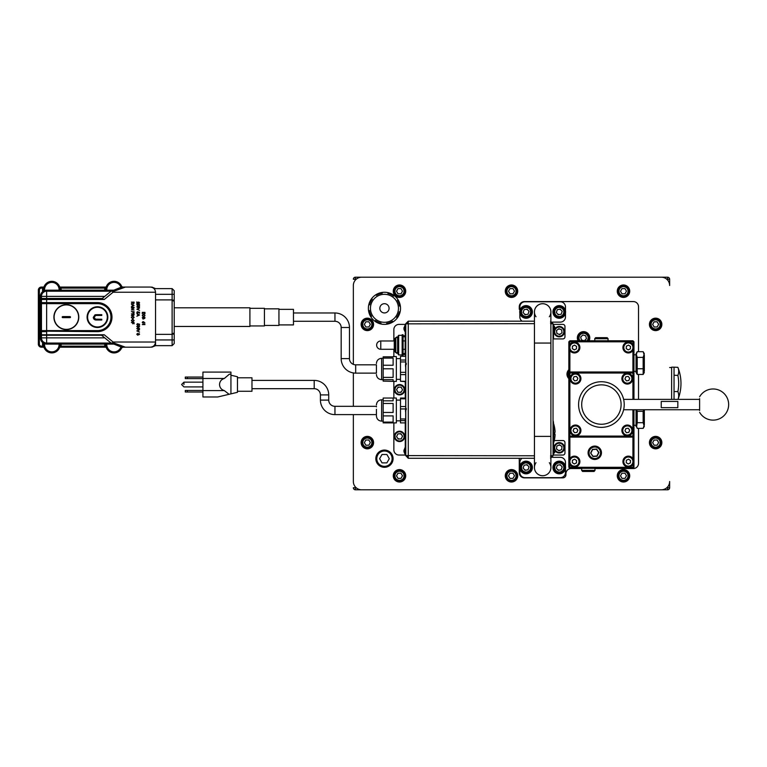 <?xml version="1.0" encoding="UTF-8"?>
<svg xmlns="http://www.w3.org/2000/svg" width="767" height="767" viewBox="0 0 767 767"><rect width="100%" height="100%" fill="white"/><g stroke="black" fill="none" stroke-linecap="round" stroke-linejoin="round"><path stroke-width="1.15" d="M528.051 310.271A2.589 2.589 0 0 0 525.616 309.389M524.091 313.617A2.589 2.589 0 0 0 526.526 314.499M561.243 310.271A2.589 2.589 0 0 0 558.798 309.389M557.273 313.617A2.589 2.589 0 0 0 559.718 314.499M399.645 387.134A2.589 2.589 0 0 0 397.354 388.342M399.463 392.311A2.589 2.589 0 0 0 401.755 391.103M401.697 434.927A2.589 2.589 0 0 0 399.358 433.806M397.411 437.852A2.589 2.589 0 0 0 399.751 438.973M561.243 465.828A2.589 2.589 0 0 0 558.798 464.946M557.273 469.174A2.589 2.589 0 0 0 559.718 470.056M528.051 465.828A2.589 2.589 0 0 0 525.616 464.946M524.091 469.174A2.589 2.589 0 0 0 526.526 470.056M560.255 329.254A2.589 2.589 0 0 0 557.686 329.589M558.261 334.038A2.589 2.589 0 0 0 560.83 333.712M560.754 445.675A2.589 2.589 0 0 0 558.165 445.445M557.762 449.913A2.589 2.589 0 0 0 560.351 450.152M589.066 340.778A6.222 6.222 0 0 0 583.562 331.651A6.222 6.222 0 0 0 578.059 340.778M568.846 369.723A6.222 6.222 0 0 0 568.846 378.61M367.345 318.171A6.222 6.222 0 0 0 361.123 324.393A6.222 6.222 0 0 0 367.345 330.615A6.222 6.222 0 0 0 373.567 324.393A6.222 6.222 0 0 0 367.345 318.171M655.641 318.171A6.222 6.222 0 0 0 649.419 324.393A6.222 6.222 0 0 0 655.641 330.615A6.222 6.222 0 0 0 661.863 324.393A6.222 6.222 0 0 0 655.641 318.171M367.345 436.385A6.222 6.222 0 0 0 361.123 442.607A6.222 6.222 0 0 0 367.345 448.829A6.222 6.222 0 0 0 373.567 442.607A6.222 6.222 0 0 0 367.345 436.385M655.641 436.385A6.222 6.222 0 0 0 649.419 442.607A6.222 6.222 0 0 0 655.641 448.829A6.222 6.222 0 0 0 661.863 442.607A6.222 6.222 0 0 0 655.641 436.385M399.492 284.979A6.222 6.222 0 0 0 393.27 291.201A6.222 6.222 0 0 0 399.492 297.423A6.222 6.222 0 0 0 405.714 291.201A6.222 6.222 0 0 0 399.492 284.979M399.492 469.577A6.222 6.222 0 0 0 393.27 475.799A6.222 6.222 0 0 0 399.492 482.021A6.222 6.222 0 0 0 405.714 475.799A6.222 6.222 0 0 0 399.492 469.577M511.493 284.979A6.222 6.222 0 0 0 505.271 291.201A6.222 6.222 0 0 0 511.493 297.423A6.222 6.222 0 0 0 517.715 291.201A6.222 6.222 0 0 0 511.493 284.979M511.493 469.577A6.222 6.222 0 0 0 505.271 475.799A6.222 6.222 0 0 0 511.493 482.021A6.222 6.222 0 0 0 517.715 475.799A6.222 6.222 0 0 0 511.493 469.577M623.494 284.979A6.222 6.222 0 0 0 617.272 291.201A6.222 6.222 0 0 0 623.494 297.423A6.222 6.222 0 0 0 629.717 291.201A6.222 6.222 0 0 0 623.494 284.979M623.494 469.577A6.222 6.222 0 0 0 617.272 475.799A6.222 6.222 0 0 0 623.494 482.021A6.222 6.222 0 0 0 629.717 475.799A6.222 6.222 0 0 0 623.494 469.577M638.528 351.698L638.528 306.762A5.187 5.187 0 0 0 633.341 301.575L524.455 301.575A5.187 5.187 0 0 0 519.269 306.762L519.269 309.206A10.374 10.374 0 0 1 519.853 309.82M667.568 280.013L667.568 279.274L669.639 279.274A2.071 2.071 0 0 0 667.568 277.203A2.071 2.071 0 0 1 669.639 279.274A2.071 2.071 0 0 0 667.568 277.203L355.418 277.203L667.568 277.203A2.071 2.071 0 0 1 669.639 279.274L669.639 285.497A8.293 8.293 0 0 0 661.346 277.203L361.64 277.203A8.293 8.293 0 0 0 353.347 285.497L353.347 364.373M353.347 372.935L353.347 406.318M353.347 414.611L353.347 481.503A8.293 8.293 0 0 0 361.64 489.797L661.346 489.797A8.293 8.293 0 0 0 669.639 481.503L669.639 487.726A2.071 2.071 0 0 1 667.568 489.797L355.418 489.797L667.568 489.797A2.071 2.071 0 0 0 669.639 487.726L667.568 487.726L667.568 486.987M519.269 458.273L519.269 472.683A5.187 5.187 0 0 0 524.455 477.87L562.825 477.87A3.106 3.106 0 0 0 565.941 474.763L565.941 473.718A5.187 5.187 0 0 1 571.118 468.541L581.75 468.541M393.855 329.57L393.855 340.979L393.855 329.57A5.187 5.187 0 0 1 399.032 324.393L405.772 324.393M404.219 324.393L399.032 324.393M393.855 434.314L393.855 449.874A5.187 5.187 0 0 0 399.032 455.052L404.219 455.052M594.924 468.541L633.341 468.541A5.187 5.187 0 0 0 638.528 463.354L638.528 428.37M638.528 399.367L638.528 374.449M553.458 423.576A6.222 6.222 0 0 0 553.036 420.565M587.091 340.778A4.564 4.564 0 0 0 582.556 333.424A4.564 4.564 0 0 0 580.044 340.778M579.267 340.778A5.187 5.187 0 0 1 582.412 332.811A5.187 5.187 0 0 1 587.867 340.778M584.291 340.778L586.448 338.698L585.72 335.793L582.843 334.968L580.686 337.039L581.415 339.944L584.281 340.778M588.481 340.778A5.705 5.705 0 0 0 583.562 332.169A5.705 5.705 0 0 0 578.654 340.778M568.846 372.81A4.564 4.564 0 0 0 568.846 375.523M568.846 376.981A5.187 5.187 0 0 1 568.846 371.353M568.846 370.48A5.705 5.705 0 0 0 568.846 377.853M405.772 455.052L405.254 454.256M399.032 455.052L405.254 455.052M393.855 449.874L393.855 422.905M393.855 398.015L393.855 381.429M393.855 356.54L393.855 349.282M404.017 335.793L405.772 335.534M405.772 354.718L404.017 354.459M398.15 353.271L396.654 353.271L396.654 352.647M396.654 337.614L396.654 336.991L398.15 336.991M403.078 345.131L403.078 334.757L402.148 334.757L402.148 355.505L403.078 355.505L403.078 345.131M398.15 345.131L398.15 335.85L398.667 335.332L398.667 354.929L398.15 354.412L398.15 337.096L395.82 337.614L394.784 338.65L394.784 351.612L395.82 352.647L395.82 337.614M403.078 353.51L405.158 353.51L405.158 336.751L403.078 336.751M405.158 353.319L405.676 353.319L405.676 336.934L405.158 336.934M403.078 349.321L405.158 349.321M403.078 340.941L405.158 340.941M405.599 387.182L405.599 385.283M405.599 384.257L405.57 386.405M405.36 384.737L405.599 383.97M376.424 409.281L376.424 415.963L376.424 409.281M405.772 396.721L405.676 408.859M405.676 412.071L405.676 418.245M405.676 420.239L405.676 421.428M405.676 423.422L405.772 424.209M393.126 398.015L393.126 400.825L383.164 400.825L383.164 398.054L396.338 398.015L396.338 422.905L383.164 422.876L383.164 415.896L393.126 415.896L393.126 422.099L383.164 422.099M383.164 400.825L383.164 403.48L393.126 403.48L393.126 412.464L383.164 412.464L383.164 415.896M405.676 406.548L400.489 406.548L400.489 408.936L405.647 408.936M405.676 398.035L400.489 398.035L400.489 398.782L405.676 398.782M405.427 418.974L400.489 418.974L400.489 420.623L405.676 420.623M405.475 422.885L400.489 422.885L400.489 420.623M400.489 418.974L400.489 408.936M400.489 406.548L400.489 398.782M383.164 412.464L383.164 403.48M328.727 400.096A6.222 6.222 0 0 0 334.949 406.318L334.949 414.611A14.515 14.515 0 0 1 320.424 400.096L328.727 400.096L328.727 394.909A14.515 14.515 0 0 0 314.202 380.394L251.979 380.394M320.424 400.096L320.424 394.909A6.222 6.222 0 0 0 314.202 388.687L314.202 380.394M229.093 394.296L217.761 396.98L202.929 396.98L202.929 372.091L230.934 372.091L230.934 374.171L229.381 374.171L224.319 378.476C221.337 379.406 219.736 381.42 219.525 384.535C219.736 387.651 221.337 389.674 224.319 390.595L229.093 394.296L237.463 392.311L237.463 376.76L230.934 375.216L230.934 393.864M237.463 391.275L251.979 391.275L251.979 377.795L237.463 377.795M334.949 406.318L376.424 406.318L376.424 406.855M376.424 414.075L376.424 414.611L334.949 414.611M230.934 374.171L230.934 375.216M187.378 392.004L185.298 392.004L185.298 390.451L187.378 390.451L187.378 392.004L202.929 392.004M187.378 390.451L202.929 390.451M185.298 390.451L185.298 392.004M187.378 378.63L185.298 378.63L185.298 377.067L187.378 377.067L187.378 378.63L202.929 378.63M187.378 377.067L202.929 377.067M185.298 377.067L185.298 378.63M293.464 312.984L334.949 312.984A14.515 14.515 0 0 1 349.464 327.499L341.171 327.499L341.171 358.611A14.515 14.515 0 0 0 355.687 373.126L376.424 373.126L376.424 368.927M334.949 312.984L334.949 321.277A6.222 6.222 0 0 1 341.171 327.499M349.464 327.499L349.464 358.611L345.313 358.611L349.464 358.611A6.222 6.222 0 0 0 355.687 364.833L355.687 373.126M334.949 321.277L293.464 321.277M355.687 364.833L376.424 364.833L376.424 368.985M107.831 317.126A10.374 10.374 0 0 1 97.457 327.499A10.374 10.374 0 0 1 87.093 317.126A10.374 10.374 0 0 1 97.457 306.762A10.374 10.374 0 0 1 107.831 317.126M41.984 298.977L41.456 298.459L41.456 299.504A0.518 0.518 0 0 1 41.984 298.977L102.72 298.977L104.245 299.504L46.643 299.504L46.643 302.61L97.457 302.61A14.515 14.515 0 0 1 111.982 317.126A14.515 14.515 0 0 1 97.457 331.651L41.984 331.133L97.457 331.133A13.998 13.998 0 0 0 111.464 317.126A13.998 13.998 0 0 0 97.457 303.128L41.984 303.128L46.643 303.128L46.643 330.615L97.457 330.615A13.48 13.48 0 0 0 110.947 317.126A13.48 13.48 0 0 0 97.457 303.646L41.456 303.646L41.456 296.388A5.187 5.187 0 0 1 46.643 291.201L114.053 291.201L123.247 287.529A1.035 1.035 0 0 1 121.886 286.906A8.293 8.293 0 0 0 106.412 286.417L106.354 286.551M59.855 287.529A8.293 8.293 0 0 0 44.189 286.417L44.131 286.551M60.114 290.108L61.149 290.166L61.149 291.201A1.035 1.035 0 0 1 60.114 290.108A1.035 1.035 0 0 0 61.149 291.201L104.734 291.201L61.149 291.201A1.035 1.035 0 0 1 60.114 290.108A8.293 8.293 0 0 0 60.123 289.648A8.293 8.293 0 0 1 60.114 290.108L59.069 290.166L59.069 291.201L60.996 291.201M106.297 347.547L105.875 345.994L104.849 346.166A9.329 9.329 0 0 1 104.734 344.095L60.114 344.153A8.293 8.293 0 0 1 51.83 352.906A8.293 8.293 0 0 1 43.537 344.613A8.293 8.293 0 0 0 43.652 345.994L42.626 346.166L43.23 347.202L41.456 347.202A3.106 3.106 0 0 1 38.35 344.095L38.35 290.166A3.106 3.106 0 0 1 41.456 287.059L43.23 287.059L42.626 288.095L43.652 288.267A8.293 8.293 0 0 0 43.719 291.364A8.293 8.293 0 0 1 51.83 281.355A8.293 8.293 0 0 1 60.123 289.648A8.293 8.293 0 0 0 60.008 288.267L61.034 288.095L60.43 287.059L105.453 287.059A1.035 1.035 0 0 0 106.412 286.417L105.951 287.884M104.849 288.095L105.875 288.267A8.293 8.293 0 0 0 105.769 290.108L104.734 290.166A9.329 9.329 0 0 1 104.849 288.095L105.453 287.059L104.849 288.095L61.034 288.095A9.329 9.329 0 0 1 61.149 290.166L104.734 290.166L104.734 291.201A1.035 1.035 0 0 0 105.769 290.108A8.293 8.293 0 0 1 121.886 286.906A1.035 1.035 0 0 0 123.151 287.558L122.691 287.587M43.719 342.897A1.035 1.035 0 0 0 43.364 341.881A1.035 1.035 0 0 0 43.355 341.881L44.956 342.772L44.62 343.75A7.258 7.258 0 0 0 51.83 351.871A7.258 7.258 0 0 0 59.069 344.095L46.643 344.095A6.222 6.222 0 0 1 44.62 343.75L43.719 342.897A8.293 8.293 0 0 0 43.537 344.613A8.293 8.293 0 0 1 43.719 342.897L42.703 342.676A6.222 6.222 0 0 1 40.421 337.873L40.421 296.388A6.222 6.222 0 0 1 42.703 291.575A9.329 9.329 0 0 1 42.626 288.095L43.23 287.059A1.035 1.035 0 0 0 44.189 286.417L43.729 287.884M114.053 291.201L113.852 290.166L121.886 286.906A8.293 8.293 0 0 0 121.694 286.417L122.653 287.059L150.351 287.059C151.789 287.059 151.789 287.059 150.351 287.059L125.424 287.059L114.053 291.201L121.32 288.296L120.937 287.337A7.258 7.258 0 0 0 106.814 290.166L105.769 290.108M106.22 347.326L106.412 347.834A1.035 1.035 0 0 0 105.453 347.202L60.43 347.202L61.034 346.166A9.329 9.329 0 0 0 61.149 344.095L61.149 343.06A1.035 1.035 0 0 0 60.114 344.153L59.069 344.095L59.069 343.06M59.586 347.547L59.471 347.834A1.035 1.035 0 0 1 60.43 347.202L61.034 346.166L60.008 345.994A8.293 8.293 0 0 0 60.123 344.613M114.053 343.06L125.424 347.202L150.351 347.202L123.017 347.202A9.329 9.329 0 0 0 123.151 346.703L121.886 347.355L120.937 346.924L121.32 345.965L123.247 346.732A1.035 1.035 0 0 0 121.886 347.355A8.293 8.293 0 0 1 105.769 344.153A1.035 1.035 0 0 0 104.734 343.06L106.814 343.06L106.814 344.095A7.258 7.258 0 0 0 120.937 346.924L113.852 344.095L114.053 343.06L112.231 343.06L113.842 343.06L113.085 342.015L112.231 343.06L46.643 343.06A5.187 5.187 0 0 1 41.456 337.873L41.456 302.61L41.456 303.646L41.456 302.61L46.643 302.61L46.643 303.128M43.23 347.202A1.035 1.035 0 0 1 44.189 347.834L43.997 347.326M278.948 324.911L293.464 324.911L293.464 309.35L278.948 309.35M264.423 325.429L278.948 325.429L278.948 308.833L264.423 308.833M249.908 325.946L264.423 325.946L264.423 308.315L249.908 308.315M174.205 326.464L249.908 326.464L249.908 307.797L174.205 307.797L174.205 301.469L174.205 343.578L174.205 339.944L172.124 339.944L172.124 345.649L172.124 339.944L155.538 339.944M172.124 339.944L172.124 299.897L174.205 301.469L174.205 290.683L174.205 294.317L155.538 294.317M59.529 286.551L60.008 288.267M41.456 331.651A0.518 0.518 0 0 1 41.984 331.133A0.518 0.518 0 0 0 41.456 331.651L46.643 331.651L46.643 334.757L104.245 334.757L113.085 342.015L155.538 342.015L155.538 345.649L155.538 292.237C155.202 289.111 153.477 287.385 150.351 287.059M123.017 347.202L121.694 347.834L122.653 347.202M150.351 347.202C151.789 347.202 151.789 347.202 150.351 347.202C153.477 346.876 155.202 345.14 155.538 342.015M59.069 291.201L46.643 291.201L46.643 298.459L102.241 298.459L101.608 298.977L111.081 291.201L59.069 291.201M155.538 292.237L113.085 292.237L113.842 291.201L112.231 291.201L113.085 292.237L104.245 299.504M106.488 291.201L105.865 291.201M41.984 331.133L41.456 330.615L41.456 337.873L41.456 330.615L41.456 337.873L104.763 337.873M174.205 332.792L172.124 334.354L155.538 334.354M172.124 294.317L172.124 288.613L172.124 299.897L155.538 299.897M97.457 302.61L97.457 303.128A13.998 13.998 0 0 1 111.464 317.126M104.245 334.757L102.72 335.275L41.984 335.275L41.456 334.757L46.643 334.757L46.643 344.095M111.081 343.06L101.608 335.275M173.716 333.808L173.006 334.22M173.716 300.443L173.006 300.041M96.757 314.681L101.771 314.681L101.771 315.429L95.693 315.458L94.111 317.375L95.511 319.168L101.771 319.254L101.771 320.002L96.757 320.002C94.744 320.155 93.584 319.302 93.258 317.423L95.012 314.825L96.757 314.681M42.626 288.095L41.456 288.095A2.071 2.071 0 0 0 39.385 290.166L39.385 344.095L38.35 344.095A3.106 3.106 0 0 0 41.456 347.202L41.456 346.166L42.626 346.166A9.329 9.329 0 0 1 42.703 342.676L43.355 341.881M104.734 343.06L104.734 344.095L113.852 344.095M105.453 347.202L104.849 346.166L61.034 346.166M106.814 291.201L106.814 290.166L113.852 290.166M44.62 290.501L43.719 291.364L44.62 290.501A6.222 6.222 0 0 1 46.643 290.166L59.069 290.166A7.258 7.258 0 0 0 51.83 282.39A7.258 7.258 0 0 0 44.62 290.501L44.956 291.489M42.703 291.575L43.355 292.38A1.035 1.035 0 0 0 43.719 291.364L42.703 291.575A6.222 6.222 0 0 0 40.421 296.388L104.763 296.388M59.471 286.417A1.035 1.035 0 0 0 60.43 287.059M41.456 303.646L41.984 303.128A0.518 0.518 0 0 1 41.456 302.61M41.984 335.275A0.518 0.518 0 0 1 41.456 334.757M142.298 312.361L144.953 312.361L144.953 313.856L144.685 312.6L143.87 312.6L143.87 313.856L143.592 312.6L142.566 312.6L142.298 313.856L142.298 312.361M143.611 314.202L145.03 315.582L143.63 317.001L142.231 315.601L143.611 314.202M144.752 315.592L143.611 314.441L142.499 315.592L143.63 316.761L144.752 315.592M144.685 317.787L143.832 317.787L144.292 318.669L144.685 317.787M142.298 317.548L144.953 317.548L144.953 318.065L143.055 319.12L142.298 317.548M143.554 317.787L142.566 317.787L143.055 318.88L143.554 317.787M143.812 321.91L144.886 322.888L143.803 322.188L143.045 323.252L142.231 322.418L143.036 321.613L143.812 321.91M143.554 322.408L143.026 321.852L142.499 322.428L143.026 323.012L143.554 322.408M144.685 323.933L144.953 324.585L142.298 324.585L144.685 323.933M139.306 302.831L138.693 301.977L139.584 302.84L138.789 303.646L137.13 302.447L136.852 303.684L136.852 301.872L138.769 303.406L139.306 302.831M139.517 304.499L139.517 305.592L139.239 304.691L138.539 304.547L137.724 305.697L136.785 304.767L137.533 303.953L137.053 304.787L137.734 305.458L138.185 304.231L139.517 304.499M136.785 306.858L138.185 305.975L139.584 306.858L138.185 307.778L136.785 306.858M138.185 306.206L137.053 306.867L137.514 307.442L139.306 306.867L138.185 306.206M136.852 309.178L139.517 308.056L137.418 309.197L139.517 310.338L136.852 309.178M139.517 312.217L139.517 313.31L139.239 312.409L138.539 312.265L137.724 313.415L136.785 312.485L137.533 311.67L137.053 312.505L137.734 313.176L138.185 311.948L139.517 312.217M139.517 314.988L136.852 316.253L137.705 315.592L137.705 314.384L136.852 313.722L139.517 314.988M139 314.997L137.983 314.518L137.983 315.467L139 314.997M139.517 324.173L139.517 325.266L139.239 324.355L138.539 324.211L137.724 325.371L136.785 324.441L137.533 323.626L137.053 324.451L137.734 325.131L138.185 323.895L139.517 324.173M136.785 326.531L138.185 325.639L139.584 326.531L138.185 327.451L136.785 326.531M138.185 325.879L137.053 326.541L137.514 327.106L139.306 326.541L138.185 325.879M136.785 328.583L138.185 327.691L139.584 328.583L138.185 329.503L136.785 328.583M138.185 327.931L137.053 328.583L137.514 329.158L139.306 328.583L138.185 327.931M136.852 330.903L139.517 329.772L137.418 330.913L139.517 332.063L136.852 330.903M139.306 334.259L138.904 333.463L139.584 334.249L137.648 335.169L136.785 334.249L137.571 333.357L137.053 334.249L137.619 334.93L138.185 334.105L138.894 334.796L139.306 334.259M131.406 302.112L134.072 302.112L134.033 303.253L133.362 303.79L132.643 302.84L131.406 303.818L132.643 302.543L131.406 302.112M133.803 302.351L132.912 302.351L133.362 303.55L133.803 302.351M134.072 305.429L131.406 306.685L132.26 306.033L132.26 304.825L131.406 304.163L134.072 305.429M133.554 305.439L132.538 304.959L132.538 305.908L133.554 305.439M131.406 307.097L134.072 307.337L131.406 307.097M131.406 308.152L134.072 307.922L131.982 309.724L134.072 309.964L131.406 309.964L133.506 308.152L131.406 308.152M131.406 311.67L134.072 311.67L134.033 312.802L133.362 313.31L132.643 311.91L131.406 311.67M133.803 311.91L132.912 311.91L133.362 313.07L133.803 311.91M131.406 313.856L134.072 313.856L134.033 314.997L133.362 315.534L132.643 314.585L131.406 315.563L132.643 314.288L131.406 313.856M133.803 314.096L132.912 314.096L133.362 315.295L133.803 314.096M132.729 315.975L134.139 317.356L132.739 318.775L131.339 317.385L132.729 315.975M133.87 317.375L132.729 316.215L131.617 317.375L132.749 318.535L133.87 317.375M132.729 319.187L134.139 320.568L132.739 321.987L131.339 320.587L132.729 319.187M133.87 320.577L132.729 319.427L131.617 320.577L132.749 321.747L133.87 320.577M131.406 322.533L134.072 322.533L134.072 323.827L133.803 322.773L132.979 322.773L132.71 323.827L132.71 322.773L131.406 322.533M66.346 304.681A12.445 12.445 91.5 0 0 53.901 317.126A12.445 12.445 91.5 0 0 66.346 329.57A12.445 12.445 -88.5 0 1 53.901 317.126A12.445 12.445 -88.5 0 1 66.346 304.681A12.445 12.445 -88.5 0 1 78.79 317.126A12.445 12.445 -88.5 0 1 66.346 329.57M69.979 316.608L62.721 316.608A0.518 0.518 91.5 0 0 62.204 317.126A0.518 0.518 91.5 0 0 62.721 317.643L69.979 317.643A0.518 0.518 91.5 0 0 70.497 317.126A0.518 0.518 91.5 0 0 69.979 316.608M406.299 409.492L405.475 410.642L405.666 412.013M405.475 410.287L405.666 408.907M406.299 408.475L405.772 409.626M406.299 364.383L405.475 365.523L405.666 366.904M405.475 365.178L405.666 363.798M406.299 363.366L405.772 364.517M376.424 364.833L376.424 373.126M405.772 355.236L405.676 363.74M405.676 366.962L405.772 382.723M393.126 356.54L396.338 356.54L396.338 381.429L383.164 381.132L383.164 379.665L393.126 379.665L393.126 381.429M393.126 356.837L383.164 356.837L383.164 358.112L393.126 358.112L393.126 365.245L383.164 365.245L383.164 368.793L393.126 368.793L393.126 377.393L383.164 377.393L383.164 379.665L381.611 379.665C378.467 379.358 376.731 377.623 376.424 374.478M405.676 360.049L400.489 360.049L400.489 361.947L405.676 361.947M400.489 360.049L400.489 356.3L405.676 356.3M405.676 372.331L400.489 372.331L400.489 374.622L405.676 374.622M405.676 381.266L400.489 381.266L405.676 381.659M400.489 381.266L400.489 374.622M400.489 372.331L400.489 361.947M383.164 377.393L383.164 368.793M383.164 365.245L383.164 358.112M405.599 384.104L405.599 384.871M405.369 386.213L405.599 387.124M405.599 386.079L405.599 387.047M405.772 418.005A6.74 6.74 0 0 0 405.446 418.859L405.465 418.859A6.73 6.73 0 0 0 405.197 420.239L405.772 420.239M405.772 421.428L405.197 421.428A6.73 6.73 0 0 0 405.465 422.809L405.465 422.809A6.74 6.74 0 0 0 405.772 423.662M405.772 435.637A6.74 6.74 0 0 0 405.446 436.49L405.465 436.49A6.73 6.73 0 0 0 405.197 437.871L405.772 437.871M405.772 439.06L405.197 439.06A6.73 6.73 0 0 0 405.465 440.431L405.465 440.431A6.74 6.74 0 0 0 405.772 441.293M562.94 328.947A4.564 4.564 0 0 0 556.564 327.969A4.564 4.564 0 0 0 555.576 334.345A4.564 4.564 0 0 0 561.962 335.323A4.564 4.564 0 0 0 562.94 328.947M554.388 328.851L554.896 328.851A5.187 5.187 0 0 1 563.438 328.583A5.187 5.187 0 0 1 562.326 335.831A5.187 5.187 0 0 1 554.09 331.286M561.636 329.829L558.875 328.679L556.497 330.5L556.88 333.463L559.642 334.613L562.019 332.801L561.636 329.829M402.052 385.906A4.564 4.564 0 0 0 395.734 387.23A4.564 4.564 0 0 0 397.057 393.538A4.564 4.564 0 0 0 403.375 392.215A4.564 4.564 0 0 0 402.052 385.906M396.721 394.065A5.187 5.187 0 0 1 395.216 386.884A5.187 5.187 0 0 1 402.387 385.379A5.187 5.187 0 0 1 403.893 392.56A5.187 5.187 0 0 1 396.721 394.065M401.141 387.182L398.15 387.076L396.558 389.617L397.968 392.263L400.959 392.368L402.541 389.828L401.141 387.182M534.446 458.273L408.265 458.273L408.265 321.172L534.446 321.172M408.265 458.273L405.772 455.598L534.446 455.78M405.772 455.78L407.018 455.694M408.265 457.027L407.018 455.78M534.446 323.664L405.772 323.847L408.265 322.418M405.772 455.598L405.772 323.847L405.772 455.598M405.772 323.664L408.265 321.172M550.543 458.273L553.036 455.78L550.543 455.78M553.036 455.78L551.789 455.694M550.543 457.027L551.789 455.78M550.543 323.664L553.036 323.847L550.543 322.418M553.036 455.598L553.036 323.847L553.036 455.598M553.036 323.664L550.543 321.172M553.036 324.393L562.892 324.393A2.071 2.071 0 0 1 564.963 326.464L564.963 336.838A2.071 2.071 0 0 1 562.892 338.909L553.036 338.909M554.273 440.536L562.892 440.536A2.071 2.071 0 0 1 564.963 442.607L564.963 452.981A2.071 2.071 0 0 1 562.892 455.052L553.036 455.052M554.071 327.442L554.071 326.915L554.896 327.739L554.704 326.953L554.8 327.739M554.704 326.953L554.896 328.218L554.071 329.053L554.071 330.165L554.896 329.331L554.704 330.117L554.896 328.851L554.071 328.027M554.896 329.331L554.704 330.117L554.896 329.331L554.071 329.331M404.104 327.912L404.104 329.12L403.921 327.921L405.312 325.131L405.312 331.938L403.921 329.129L404.736 331.248M404.736 325.774L405.57 325.035L405.618 332.034L405.312 325.131M404.104 329.168L403.921 327.94M404.736 453.594L405.312 454.313L405.312 447.506L403.921 450.296L404.736 453.613L403.921 451.523M403.921 450.296L404.104 451.495M404.104 451.533L404.104 450.325M397.057 432.569A4.564 4.564 0 0 0 395.734 438.887A4.564 4.564 0 0 0 402.052 440.21A4.564 4.564 0 0 0 403.375 433.892A4.564 4.564 0 0 0 397.057 432.569M402.387 440.728A5.187 5.187 0 0 1 395.216 439.223A5.187 5.187 0 0 1 396.721 432.051A5.187 5.187 0 0 1 403.893 433.556A5.187 5.187 0 0 1 402.387 440.728M397.872 433.911L396.568 436.615L398.255 439.088L401.237 438.868L402.541 436.164L400.853 433.691L397.872 433.911M555.576 445.1A4.564 4.564 0 0 0 556.564 451.475A4.564 4.564 0 0 0 562.94 450.497A4.564 4.564 0 0 0 561.962 444.122A4.564 4.564 0 0 0 555.576 445.1M554.09 448.158A5.187 5.187 0 0 1 562.326 443.614A5.187 5.187 0 0 1 563.438 450.862A5.187 5.187 0 0 1 554.896 450.593L554.071 452.53L554.896 451.705L554.704 452.492L554.896 451.226L554.071 450.392M556.813 446.078L556.545 449.05L558.99 450.775L561.703 449.52L561.971 446.538L559.527 444.812L556.813 446.078M554.071 449.817L554.071 449.28L554.896 450.114L554.704 449.328L554.8 450.114M554.704 449.328L554.896 450.593M554.896 451.705L554.704 452.492L554.896 451.705L554.071 451.705M554.388 451.226L554.896 451.226M535.999 462.693A8.216 8.216 0 0 0 542.662 475.722A8.216 8.216 0 0 0 549.325 462.693A8.216 8.216 0 0 1 542.662 475.722A8.245 8.245 0 0 0 550.888 466.844M535.999 316.752A8.216 8.216 0 0 1 542.662 303.722A8.216 8.216 0 0 1 549.325 316.752A8.216 8.216 0 0 0 542.662 303.722M550.888 343.06L534.446 343.06L534.446 436.385L550.888 436.385L550.888 311.948M534.446 466.844A8.245 8.245 0 0 0 542.662 475.741M565.48 466.365L565.48 462.52A5.187 5.187 0 0 0 560.293 457.333L552.489 457.333M522.068 458.273A5.187 5.187 0 0 0 519.853 462.52L519.853 466.365M519.853 468.637L519.853 472.482A5.187 5.187 0 0 0 525.04 477.668L560.293 477.668A5.187 5.187 0 0 0 565.48 472.482L565.48 468.637M550.888 312.6A8.245 8.245 0 0 0 542.662 303.703A8.245 8.245 0 0 0 534.446 312.6M565.48 310.808L565.48 306.963A5.187 5.187 0 0 0 560.293 301.776L525.04 301.776A5.187 5.187 0 0 0 519.853 306.963L519.853 310.808M519.853 313.08L519.853 316.924A5.187 5.187 0 0 0 522.068 321.172M552.489 322.111L560.293 322.111A5.187 5.187 0 0 0 565.48 316.924L565.48 313.08M527.706 307.682A4.564 4.564 0 0 0 521.809 310.309A4.564 4.564 0 0 0 524.446 316.205A4.564 4.564 0 0 0 530.333 313.578A4.564 4.564 0 0 0 527.706 307.682M524.216 316.79A5.187 5.187 0 0 1 521.234 310.089A5.187 5.187 0 0 1 527.926 307.097A5.187 5.187 0 0 1 530.917 313.799A5.187 5.187 0 0 1 524.216 316.79M527.092 309.13L524.139 309.657L523.123 312.476L525.059 314.758L528.003 314.23L529.019 311.412L527.092 309.13M560.888 463.239A4.564 4.564 0 0 0 555.001 465.866A4.564 4.564 0 0 0 557.628 471.763A4.564 4.564 0 0 0 563.524 469.136A4.564 4.564 0 0 0 560.888 463.239M557.408 472.347A5.187 5.187 0 0 1 554.416 465.646A5.187 5.187 0 0 1 561.108 462.654A5.187 5.187 0 0 1 564.1 469.356A5.187 5.187 0 0 1 557.408 472.347M560.274 464.687L557.331 465.214L556.315 468.033L558.242 470.315L561.185 469.788L562.201 466.969L560.274 464.687M560.888 307.682A4.564 4.564 0 0 0 555.001 310.309A4.564 4.564 0 0 0 557.628 316.205A4.564 4.564 0 0 0 563.524 313.578A4.564 4.564 0 0 0 560.888 307.682M557.408 316.79A5.187 5.187 0 0 1 554.416 310.089A5.187 5.187 0 0 1 561.108 307.097A5.187 5.187 0 0 1 564.1 313.799A5.187 5.187 0 0 1 557.408 316.79M560.274 309.13L557.331 309.657L556.315 312.476L558.242 314.758L561.185 314.23L562.201 311.412L560.274 309.13M527.706 463.239A4.564 4.564 0 0 0 521.809 465.866A4.564 4.564 0 0 0 524.446 471.763A4.564 4.564 0 0 0 530.333 469.136A4.564 4.564 0 0 0 527.706 463.239M524.216 472.347A5.187 5.187 0 0 1 521.234 465.646A5.187 5.187 0 0 1 527.926 462.654A5.187 5.187 0 0 1 530.917 469.356A5.187 5.187 0 0 1 524.216 472.347M527.092 464.687L524.139 465.214L523.123 468.033L525.059 470.315L528.003 469.788L529.019 466.969L527.092 464.687M526.469 306.771L526.507 305.63A6.328 6.328 0 0 0 519.748 311.766A6.328 6.328 0 0 0 525.894 318.267A6.328 6.328 0 0 0 532.365 312.562A6.328 6.328 0 0 0 527.121 305.707L526.565 305.64L526.526 306.781M527.092 306.858L527.121 305.707M559.661 462.328L559.689 461.188A6.328 6.328 0 0 0 552.94 467.324A6.328 6.328 0 0 0 559.085 473.824A6.328 6.328 0 0 0 565.557 468.119A6.328 6.328 0 0 0 560.313 461.264L559.747 461.197L559.718 462.338M560.274 462.415L560.313 461.264M559.661 306.771L559.689 305.63A6.328 6.328 0 0 0 552.94 311.766A6.328 6.328 0 0 0 559.085 318.267A6.328 6.328 0 0 0 565.557 312.562A6.328 6.328 0 0 0 560.313 305.707L559.747 305.64L559.718 306.781M560.274 306.858L560.313 305.707M526.469 462.328L526.507 461.188A6.328 6.328 0 0 0 519.748 467.324A6.328 6.328 0 0 0 525.894 473.824A6.328 6.328 0 0 0 532.365 468.119A6.328 6.328 0 0 0 527.121 461.264L526.565 461.197L526.526 462.338M527.092 462.415L527.121 461.264M392.11 458.685A7.66 7.66 0 0 0 384.459 451.025A7.66 7.66 0 0 0 376.798 458.685A7.66 7.66 0 0 0 384.459 466.346A7.66 7.66 0 0 0 392.11 458.685M375.83 458.685A8.619 8.619 0 0 1 384.459 450.066A8.619 8.619 0 0 1 393.078 458.685A8.619 8.619 0 0 1 384.459 467.304A8.619 8.619 0 0 1 375.83 458.685M382.033 462.885L386.875 462.885L389.3 458.685L386.875 454.486L382.033 454.486L379.607 458.685L382.033 462.885M369.876 301.536A16.078 16.078 0 0 1 400.067 312.14A16.078 16.078 0 0 1 368.572 310.808A16.078 16.078 0 0 1 369.876 301.536M371.755 302.419A13.998 13.998 0 0 1 390.355 295.621A13.998 13.998 0 0 1 397.153 314.211A13.998 13.998 0 0 1 378.553 321.009A13.998 13.998 0 0 1 371.755 302.419M397.45 317.778L396.673 317.423A15.244 15.244 0 0 0 399.3 311.786L400.067 312.14M400.336 305.822L399.54 306.11A15.244 15.244 0 0 0 397.402 300.271L398.198 299.974M393.922 295.324L393.567 296.091A15.244 15.244 0 0 0 387.92 293.473L388.275 292.697M381.966 292.438L382.254 293.234A15.244 15.244 0 0 0 376.405 295.362L376.118 294.566M371.468 298.852L372.235 299.207A15.244 15.244 0 0 0 369.608 304.844L368.841 304.489M380.259 306.369A4.621 4.621 0 0 1 386.405 304.125A4.621 4.621 0 0 1 388.648 310.261A4.621 4.621 0 0 1 382.503 312.505A4.621 4.621 0 0 1 380.259 306.369M368.572 310.808L369.368 310.52A15.244 15.244 0 0 0 371.506 316.359L370.71 316.646M374.986 321.306L375.341 320.539A15.244 15.244 0 0 0 380.988 323.156L380.633 323.923M386.942 324.192L386.654 323.396A15.244 15.244 0 0 0 392.503 321.258L392.79 322.054M555.087 432.032L554.57 433.278L555.087 432.032A31.974 31.974 0 0 0 553.716 423.94L553.716 442.617A0.729 0.729 0 0 1 553.036 443.134A0.729 0.729 0 0 0 553.716 442.617A31.974 31.974 0 0 0 555.087 434.525L554.57 433.278L555.087 434.525M553.716 423.94A0.729 0.729 0 0 0 553.036 423.422A0.729 0.729 0 0 1 553.716 423.94M554.752 434.525L554.57 433.278M353.347 279.274A2.071 2.071 0 0 1 355.418 277.203A2.071 2.071 0 0 0 353.347 279.274A2.071 2.071 0 0 1 355.418 277.203A2.071 2.071 0 0 0 353.347 279.274L355.418 279.274L355.418 280.013M355.418 489.797A2.071 2.071 0 0 1 353.347 487.726A2.071 2.071 0 0 0 355.418 489.797A2.071 2.071 0 0 1 353.347 487.726A2.071 2.071 0 0 0 355.418 489.797L355.418 487.726L356.147 487.726M677.884 367.335A41.504 20.757 180 0 1 677.884 375.418A41.504 41.504 0 0 1 677.884 391.582A41.504 20.757 -0 0 1 677.999 399.367A43.805 43.805 0 0 0 677.884 367.335L674.04 367.163L674.04 399.367M671.643 399.367L671.643 367.163L674.04 367.163M674.04 375.245L677.884 375.418M674.04 391.582L677.884 391.582M623.494 470.094A5.705 5.705 0 0 0 617.79 475.799A5.705 5.705 0 0 0 623.494 481.503A5.705 5.705 0 0 0 629.199 475.799A5.705 5.705 0 0 0 623.494 470.094M628.058 475.799A4.564 4.564 0 0 0 623.494 471.235A4.564 4.564 0 0 0 618.931 475.799A4.564 4.564 0 0 0 623.494 480.363A4.564 4.564 0 0 0 628.058 475.799M618.307 475.799A5.187 5.187 0 0 1 623.494 470.612A5.187 5.187 0 0 1 628.681 475.799A5.187 5.187 0 0 1 623.494 480.986A5.187 5.187 0 0 1 618.307 475.799M626.486 475.741L624.942 473.172L621.951 473.229L620.503 475.856L622.047 478.416L625.038 478.359L626.486 475.741M660.205 442.607A4.564 4.564 0 0 0 655.641 438.053A4.564 4.564 0 0 0 651.078 442.607A4.564 4.564 0 0 0 655.641 447.171A4.564 4.564 0 0 0 660.205 442.607M650.454 442.607A5.187 5.187 0 0 1 655.641 437.43A5.187 5.187 0 0 1 660.828 442.607A5.187 5.187 0 0 1 655.641 447.794A5.187 5.187 0 0 1 650.454 442.607M658.632 442.549L657.089 439.99L654.098 440.047L652.65 442.674L654.193 445.234L657.185 445.176L658.632 442.549M655.641 436.912A5.705 5.705 0 0 0 649.937 442.607A5.705 5.705 0 0 0 655.641 448.312A5.705 5.705 0 0 0 661.346 442.607A5.705 5.705 0 0 0 655.641 436.912M623.494 285.497A5.705 5.705 0 0 0 617.79 291.201A5.705 5.705 0 0 0 623.494 296.906A5.705 5.705 0 0 0 629.199 291.201A5.705 5.705 0 0 0 623.494 285.497M511.493 470.094A5.705 5.705 0 0 0 505.789 475.799A5.705 5.705 0 0 0 511.493 481.503A5.705 5.705 0 0 0 517.198 475.799A5.705 5.705 0 0 0 511.493 470.094M511.493 285.497A5.705 5.705 0 0 0 505.789 291.201A5.705 5.705 0 0 0 511.493 296.906A5.705 5.705 0 0 0 517.198 291.201A5.705 5.705 0 0 0 511.493 285.497M399.492 470.094A5.705 5.705 0 0 0 393.787 475.799A5.705 5.705 0 0 0 399.492 481.503A5.705 5.705 0 0 0 405.197 475.799A5.705 5.705 0 0 0 399.492 470.094M399.492 285.497A5.705 5.705 0 0 0 393.787 291.201A5.705 5.705 0 0 0 399.492 296.906A5.705 5.705 0 0 0 405.197 291.201A5.705 5.705 0 0 0 399.492 285.497M628.058 291.201A4.564 4.564 0 0 0 623.494 286.637A4.564 4.564 0 0 0 618.931 291.201A4.564 4.564 0 0 0 623.494 295.765A4.564 4.564 0 0 0 628.058 291.201M618.307 291.201A5.187 5.187 0 0 1 623.494 286.014A5.187 5.187 0 0 1 628.681 291.201A5.187 5.187 0 0 1 623.494 296.388A5.187 5.187 0 0 1 618.307 291.201M626.486 291.144L624.942 288.584L621.951 288.641L620.503 291.259L622.047 293.828L625.038 293.771L626.486 291.144M516.057 475.799A4.564 4.564 0 0 0 511.493 471.235A4.564 4.564 0 0 0 506.929 475.799A4.564 4.564 0 0 0 511.493 480.363A4.564 4.564 0 0 0 516.057 475.799M506.306 475.799A5.187 5.187 0 0 1 511.493 470.612A5.187 5.187 0 0 1 516.68 475.799A5.187 5.187 0 0 1 511.493 480.986A5.187 5.187 0 0 1 506.306 475.799M514.484 475.741L512.941 473.172L509.95 473.229L508.502 475.856L510.045 478.416L513.037 478.359L514.484 475.741M516.057 291.201A4.564 4.564 0 0 0 511.493 286.637A4.564 4.564 0 0 0 506.929 291.201A4.564 4.564 0 0 0 511.493 295.765A4.564 4.564 0 0 0 516.057 291.201M506.306 291.201A5.187 5.187 0 0 1 511.493 286.014A5.187 5.187 0 0 1 516.68 291.201A5.187 5.187 0 0 1 511.493 296.388A5.187 5.187 0 0 1 506.306 291.201M514.484 291.144L512.941 288.584L509.95 288.641L508.502 291.259L510.045 293.828L513.037 293.771L514.484 291.144M404.056 475.799A4.564 4.564 0 0 0 399.492 471.235A4.564 4.564 0 0 0 394.928 475.799A4.564 4.564 0 0 0 399.492 480.363A4.564 4.564 0 0 0 404.056 475.799M394.305 475.799A5.187 5.187 0 0 1 399.492 470.612A5.187 5.187 0 0 1 404.679 475.799A5.187 5.187 0 0 1 399.492 480.986A5.187 5.187 0 0 1 394.305 475.799M402.483 475.741L400.94 473.172L397.948 473.229L396.501 475.856L398.044 478.416L401.036 478.359L402.483 475.741M404.056 291.201A4.564 4.564 0 0 0 399.492 286.637A4.564 4.564 0 0 0 394.928 291.201A4.564 4.564 0 0 0 399.492 295.765A4.564 4.564 0 0 0 404.056 291.201M394.305 291.201A5.187 5.187 0 0 1 399.492 286.014A5.187 5.187 0 0 1 404.679 291.201A5.187 5.187 0 0 1 399.492 296.388A5.187 5.187 0 0 1 394.305 291.201M402.483 291.144L400.94 288.584L397.948 288.641L396.501 291.259L398.044 293.828L401.036 293.771L402.483 291.144M655.641 318.688A5.705 5.705 0 0 0 649.937 324.393A5.705 5.705 0 0 0 655.641 330.088A5.705 5.705 0 0 0 661.346 324.393A5.705 5.705 0 0 0 655.641 318.688M367.345 436.912A5.705 5.705 0 0 0 361.64 442.607A5.705 5.705 0 0 0 367.345 448.312A5.705 5.705 0 0 0 373.05 442.607A5.705 5.705 0 0 0 367.345 436.912M367.345 318.688A5.705 5.705 0 0 0 361.64 324.393A5.705 5.705 0 0 0 367.345 330.088A5.705 5.705 0 0 0 373.05 324.393A5.705 5.705 0 0 0 367.345 318.688M660.205 324.393A4.564 4.564 0 0 0 655.641 319.829A4.564 4.564 0 0 0 651.078 324.393A4.564 4.564 0 0 0 655.641 328.947A4.564 4.564 0 0 0 660.205 324.393M650.454 324.393A5.187 5.187 0 0 1 655.641 319.206A5.187 5.187 0 0 1 660.828 324.393A5.187 5.187 0 0 1 655.641 329.57A5.187 5.187 0 0 1 650.454 324.393M658.632 324.326L657.089 321.766L654.098 321.824L652.65 324.451L654.193 327.01L657.185 326.953L658.632 324.326M371.909 442.607A4.564 4.564 0 0 0 367.345 438.053A4.564 4.564 0 0 0 362.781 442.607A4.564 4.564 0 0 0 367.345 447.171A4.564 4.564 0 0 0 371.909 442.607M362.158 442.607A5.187 5.187 0 0 1 367.345 437.43A5.187 5.187 0 0 1 372.532 442.607A5.187 5.187 0 0 1 367.345 447.794A5.187 5.187 0 0 1 362.158 442.607M370.336 442.549L368.793 439.99L365.792 440.047L364.354 442.674L365.897 445.234L368.889 445.176L370.336 442.549M371.909 324.393A4.564 4.564 0 0 0 367.345 319.829A4.564 4.564 0 0 0 362.781 324.393A4.564 4.564 0 0 0 367.345 328.947A4.564 4.564 0 0 0 371.909 324.393M362.158 324.393A5.187 5.187 0 0 1 367.345 319.206A5.187 5.187 0 0 1 372.532 324.393A5.187 5.187 0 0 1 367.345 329.57A5.187 5.187 0 0 1 362.158 324.393M370.336 324.326L368.793 321.766L365.792 321.824L364.354 324.451L365.897 327.01L368.889 326.953L370.336 324.326M581.702 404.554A19.702 19.702 0 0 0 601.405 424.256A19.702 19.702 0 0 0 621.107 404.554A19.702 19.702 0 0 0 601.405 384.852A19.702 19.702 0 0 0 581.702 404.554M624.223 404.554A22.818 22.818 0 0 1 601.405 427.363A22.818 22.818 0 0 1 578.586 404.554A22.818 22.818 0 0 1 601.405 381.736A22.818 22.818 0 0 1 624.223 404.554M578.337 434.036A4.564 4.564 0 0 0 579.037 427.622A4.564 4.564 0 0 0 572.613 426.922A4.564 4.564 0 0 0 571.923 433.336A4.564 4.564 0 0 0 578.337 434.036M572.23 426.442A5.187 5.187 0 0 1 579.516 427.229A5.187 5.187 0 0 1 578.73 434.515A5.187 5.187 0 0 1 571.434 433.729A5.187 5.187 0 0 1 572.23 426.442M576.976 432.348L577.848 430.114L576.343 428.245L573.975 428.609L573.112 430.843L574.617 432.713L576.976 432.348M575.48 435.924A5.446 5.446 0 0 0 580.926 430.479A5.446 5.446 0 0 0 575.48 425.033A5.446 5.446 0 0 0 570.034 430.479A5.446 5.446 0 0 0 575.48 435.924M627.329 435.924A5.446 5.446 0 0 0 632.775 430.479A5.446 5.446 0 0 0 627.329 425.033A5.446 5.446 0 0 0 621.884 430.479A5.446 5.446 0 0 0 627.329 435.924M627.329 384.066A5.446 5.446 0 0 0 632.775 378.63A5.446 5.446 0 0 0 627.329 373.184A5.446 5.446 0 0 0 621.884 378.63A5.446 5.446 0 0 0 627.329 384.066M575.48 384.066A5.446 5.446 0 0 0 580.926 378.63A5.446 5.446 0 0 0 575.48 373.184A5.446 5.446 0 0 0 570.034 378.63A5.446 5.446 0 0 0 575.48 384.066M632.928 399.367L632.928 373.03L569.881 373.03L569.881 436.078L632.928 436.078L632.928 437.113L569.881 437.113L569.881 458.618L568.999 461.59L569.881 464.562A5.446 5.446 0 0 0 579.89 461.59A5.446 5.446 0 0 0 569.881 458.618A5.446 5.446 0 0 0 569.881 464.562L569.881 467.295L632.928 467.295L633.81 461.59L632.928 458.618A5.446 5.446 0 0 0 622.919 461.59A5.446 5.446 0 0 0 632.928 464.562M633.964 409.741L633.964 467.295L632.928 468.33L569.881 468.33L568.846 467.295L568.846 373.03L569.881 373.03L569.881 371.985L632.928 371.985L632.928 373.03L633.964 373.03L633.964 399.367M633.81 461.59A5.446 5.446 0 0 0 632.928 458.618L632.928 437.113L633.964 436.078L632.928 436.078L632.928 409.741M568.846 436.078L569.881 437.113L569.881 436.078L568.846 436.078M633.81 347.518A5.446 5.446 0 0 0 632.928 344.546L632.928 341.814L569.881 341.814L568.999 347.518L569.881 350.481L569.881 371.985L568.846 373.03L568.846 341.814L569.881 340.778L632.928 340.778L633.964 341.814L633.964 373.03L632.928 371.985L632.928 350.481L633.81 347.518L632.928 344.546A5.446 5.446 0 0 0 622.919 347.518A5.446 5.446 0 0 0 632.928 350.481M569.881 350.481A5.446 5.446 0 0 0 579.89 347.518A5.446 5.446 0 0 0 569.881 344.546A5.446 5.446 0 0 0 569.881 350.481M633.964 467.295L632.928 467.295L632.928 468.33M632.928 340.778L632.928 341.814L633.964 341.814M568.846 341.814L569.881 341.814L569.881 340.778M569.881 468.33L569.881 467.295L568.846 467.295M574.186 466.144A4.564 4.564 0 0 0 578.999 461.849A4.564 4.564 0 0 0 574.704 457.036A4.564 4.564 0 0 0 569.881 461.331A4.564 4.564 0 0 0 574.186 466.144M574.732 456.413A5.187 5.187 0 0 1 579.622 461.878A5.187 5.187 0 0 1 574.147 466.767A5.187 5.187 0 0 1 569.267 461.293A5.187 5.187 0 0 1 574.732 456.413M574.31 463.977L576.448 462.904L576.583 460.507L574.579 459.203L572.441 460.277L572.307 462.664L574.31 463.977M594.089 471.446L582.584 471.446L581.654 470.411L595.019 470.411L594.089 471.446M581.76 468.33L581.654 470.411M594.914 468.33L595.019 470.411M596.189 337.662L606.611 337.662M607.454 338.698L595.345 338.698M600.513 452.415A5.752 5.752 0 0 0 594.415 447.036A5.752 5.752 0 0 0 589.027 453.134A5.752 5.752 0 0 0 595.125 458.522A5.752 5.752 0 0 0 600.513 452.415M588.097 453.192A6.682 6.682 0 0 1 594.358 446.097A6.682 6.682 0 0 1 601.443 452.357A6.682 6.682 0 0 1 595.182 459.452A6.682 6.682 0 0 1 588.097 453.192M590.648 453.029L592.488 449.328L596.611 449.078L598.893 452.52L597.052 456.221L592.929 456.47L590.648 453.029L593.035 456.26L596.918 456.02L598.653 452.53L596.505 449.289L592.613 449.529L590.887 453.019M623.619 399.367L699.609 399.367M623.619 409.741L699.609 409.741M677.836 407.661L677.836 401.438L661.24 401.438L661.24 407.661L677.836 407.661M699.609 398.61L699.609 410.498M644.338 409.741L644.338 425.081M643.801 426.97L643.158 428.37L644.04 425.532L643.158 422.684L643.158 411.313L643.849 409.741M636.044 409.741L636.044 426.327L636.044 425.292L633.964 425.292M636.524 409.741L637.224 411.313L637.224 422.684L636.342 425.532L637.224 428.37L643.158 428.37L644.338 426.327M636.543 426.855L637.224 422.684L643.158 422.684L643.801 419.875M637.224 411.313L643.158 411.313M644.04 425.58L643.81 426.951M636.044 426.327L636.581 426.97M644.338 354.987L644.338 371.151M643.801 365.945L643.158 368.754L643.801 370.164M643.973 370.883L644.04 371.602M644.04 354.536L643.158 351.698L637.224 351.698L636.342 354.536L637.224 357.384L643.158 357.384L644.04 354.536M633.964 354.776L636.044 354.776L636.044 372.407L636.044 371.362L633.964 371.362M636.543 355.859L636.342 354.536M636.409 353.798L636.581 353.088M637.224 357.384L637.224 374.449L643.158 374.449L643.158 357.384M637.224 368.754L643.158 368.754M574.186 352.072A4.564 4.564 0 0 0 578.999 347.777A4.564 4.564 0 0 0 574.704 342.954A4.564 4.564 0 0 0 569.881 347.259A4.564 4.564 0 0 0 574.186 352.072M574.732 342.341A5.187 5.187 0 0 1 579.622 347.806A5.187 5.187 0 0 1 574.147 352.695A5.187 5.187 0 0 1 569.267 347.221A5.187 5.187 0 0 1 574.732 342.341M574.31 349.905L576.448 348.832L576.583 346.435L574.579 345.121L572.441 346.205L572.307 348.592L574.31 349.905M628.106 466.144A4.564 4.564 0 0 0 632.919 461.849A4.564 4.564 0 0 0 628.624 457.036A4.564 4.564 0 0 0 623.811 461.331A4.564 4.564 0 0 0 628.106 466.144M628.662 456.413A5.187 5.187 0 0 1 633.542 461.878A5.187 5.187 0 0 1 628.077 466.767A5.187 5.187 0 0 1 623.188 461.293A5.187 5.187 0 0 1 628.662 456.413M628.231 463.977L630.369 462.904L630.503 460.507L628.499 459.203L626.361 460.277L626.227 462.664L628.231 463.977M628.106 352.072A4.564 4.564 0 0 0 632.919 347.777A4.564 4.564 0 0 0 628.624 342.954A4.564 4.564 0 0 0 623.811 347.259A4.564 4.564 0 0 0 628.106 352.072M628.662 342.341A5.187 5.187 0 0 1 633.542 347.806A5.187 5.187 0 0 1 628.077 352.695A5.187 5.187 0 0 1 623.188 347.221A5.187 5.187 0 0 1 628.662 342.341M628.231 349.905L630.369 348.832L630.503 346.435L628.499 345.121L626.361 346.205L626.227 348.592L628.231 349.905M578.337 382.177A4.564 4.564 0 0 0 579.037 375.763A4.564 4.564 0 0 0 572.613 375.073A4.564 4.564 0 0 0 571.923 381.487A4.564 4.564 0 0 0 578.337 382.177M572.23 374.584A5.187 5.187 0 0 1 579.516 375.379A5.187 5.187 0 0 1 578.73 382.666A5.187 5.187 0 0 1 571.434 381.88A5.187 5.187 0 0 1 572.23 374.584M576.976 380.49L577.848 378.256L576.343 376.396L573.975 376.76L573.112 378.994L574.617 380.863L576.976 380.49M630.196 434.036A4.564 4.564 0 0 0 630.886 427.622A4.564 4.564 0 0 0 624.472 426.922A4.564 4.564 0 0 0 623.772 433.336A4.564 4.564 0 0 0 630.196 434.036M624.079 426.442A5.187 5.187 0 0 1 631.366 427.229A5.187 5.187 0 0 1 630.579 434.515A5.187 5.187 0 0 1 623.293 433.729A5.187 5.187 0 0 1 624.079 426.442M628.835 432.348L629.697 430.114L628.192 428.245L625.834 428.609L624.961 430.843L626.466 432.713L628.835 432.348M630.196 382.177A4.564 4.564 0 0 0 630.886 375.763A4.564 4.564 0 0 0 624.472 375.073A4.564 4.564 0 0 0 623.772 381.487A4.564 4.564 0 0 0 630.196 382.177M624.079 374.584A5.187 5.187 0 0 1 631.366 375.379A5.187 5.187 0 0 1 630.579 382.666A5.187 5.187 0 0 1 623.293 381.88A5.187 5.187 0 0 1 624.079 374.584M628.835 380.49L629.697 378.256L628.192 376.396L625.834 376.76L624.961 378.994L626.466 380.863L628.835 380.49M405.254 447.564L405.254 439.568M405.254 439.06L405.254 437.871M405.254 437.363L405.254 422.885M405.254 398.035L405.254 381.659M405.254 356.3L405.254 354.718M405.254 335.534L405.254 331.881M405.254 325.189L405.254 324.393M398.15 353.165L397.632 352.647L397.632 337.614M394.267 348.237L394.267 342.015M380.787 348.237L380.787 342.015M383.164 399.78L381.611 399.78L381.611 421.141C378.467 420.834 376.731 419.108 376.424 415.963M320.424 394.909L328.727 394.909M183.955 384.535L183.955 382.148L183.955 384.535M202.929 390.595L224.319 390.595M224.319 378.476L202.929 378.476M345.313 358.611L341.171 358.611L345.313 358.611M87.611 317.126A9.856 9.856 0 0 0 97.457 326.982A9.856 9.856 0 0 0 107.313 317.126A9.856 9.856 0 0 0 97.457 307.279A9.856 9.856 0 0 0 87.611 317.126M39.385 344.095A2.071 2.071 0 0 0 41.456 346.166L42.626 346.166M41.456 337.873L40.421 337.873A6.222 6.222 0 0 0 42.703 342.676M123.017 287.059A9.329 9.329 0 0 1 123.151 287.558M41.456 298.459L46.643 298.459L46.643 299.504L41.456 299.504M41.456 330.615L46.643 330.615L46.643 331.133M46.643 291.201L46.643 290.166M38.35 290.166L39.385 290.166M41.456 287.059L41.456 288.095M97.457 331.651L97.457 330.615M97.457 303.128L97.457 303.646M66.346 304.892A12.234 12.234 91.5 0 0 54.112 317.126A12.234 12.234 91.5 0 0 66.346 329.369A12.234 12.234 91.5 0 0 78.589 317.126A12.234 12.234 91.5 0 0 66.346 304.892M383.164 358.304L381.611 358.304L381.611 379.665M553.553 324.393L553.553 325.189M553.553 331.881L553.553 338.909M553.553 442.895L553.553 447.564M553.553 454.256L553.553 455.052M553.189 327.154L553.189 329.925M553.496 329.887L553.496 327.193M553.247 329.925L553.247 327.154M405.618 454.409L405.57 447.41L405.772 454.256M553.189 449.52L553.189 452.29M553.496 452.252L553.496 449.558M553.247 452.29L553.247 449.52M355.418 486.987L355.418 487.726L353.347 487.726M666.83 487.726L667.568 487.726L667.568 489.797M667.568 277.203L667.568 279.274L666.83 279.274M356.147 279.274L355.418 279.274L355.418 277.203M403.078 354.459L405.772 354.459M403.078 335.793L405.772 335.793M402.148 335.332L398.667 335.332M394.784 340.462L394.267 340.979L380.787 340.979A4.151 4.151 0 0 0 376.635 345.131A4.151 4.151 0 0 0 380.787 349.282L394.267 349.282L394.784 349.8M397.632 352.647L395.82 352.647M402.148 354.929L398.667 354.929M381.611 421.141L383.164 421.141M396.338 420.834L400.489 420.834M396.338 400.096L400.489 400.096M381.611 399.78C378.467 400.086 376.731 401.822 376.424 404.966M202.929 382.148L183.955 382.148L181.674 384.43M314.202 388.687L251.979 388.687M181.674 384.641L183.955 386.923L202.929 386.923M174.205 290.683L172.124 288.613L155.538 288.613L151.837 287.059M174.205 343.578L172.124 345.649L155.538 345.649L151.837 347.202M405.772 412.33L405.522 411.572M405.522 409.357L405.772 408.59M405.772 367.22L405.522 366.463M405.522 364.248L405.772 363.481M396.338 379.349L400.489 379.349M396.338 358.611L400.489 358.611M381.611 358.304C378.467 358.611 376.731 360.337 376.424 363.481M553.189 325.035L554.723 327.01L553.496 325.131M554.723 330.069L553.036 331.881M405.312 447.506L404.736 448.139M553.189 447.41L554.723 449.376L553.247 447.41M554.723 452.434L553.036 454.256M534.446 436.385L534.446 467.496M534.446 343.06L534.446 311.948M550.888 436.385L550.888 467.496M671.643 367.546L669.639 367.546M607.157 337.662L608.087 338.698L607.982 340.778M594.828 340.778L594.722 338.698L595.652 337.662M699.609 412.31A15.551 15.551 0 0 0 728.65 404.554A15.551 15.551 0 0 0 699.609 396.788M644.338 353.74L643.158 351.698M636.044 353.74L637.224 351.698M636.044 372.407L637.224 374.449M644.338 372.407L643.158 374.449"/></g></svg>

